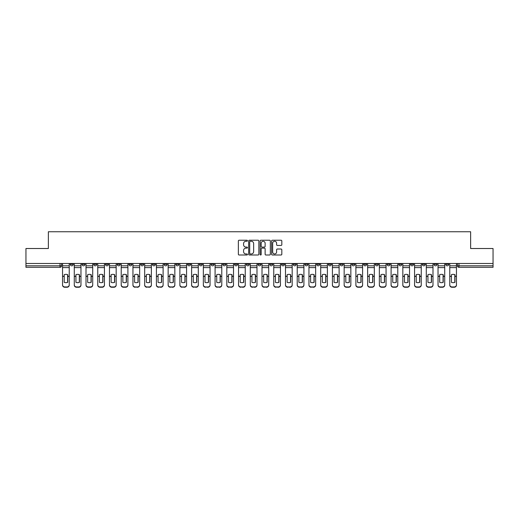 <?xml version="1.0" encoding="UTF-8"?>
<svg xmlns="http://www.w3.org/2000/svg" width="519" height="519" viewBox="0 0 519 519"><rect width="100%" height="100%" fill="white"/><g stroke="black" fill="none" stroke-linecap="round" stroke-linejoin="round"><path stroke-width="0.78" d="M247.466 240.751A0.519 0.519 0 0 0 246.947 240.232L239.103 240.232A0.74 0.74 0 0 0 238.364 240.972L238.364 254.258A0.74 0.74 0 0 0 239.103 254.998L246.947 254.998A0.519 0.519 0 0 0 247.466 254.485A0.519 0.519 0 0 0 246.947 253.966L245.935 253.966A2.361 2.361 0 0 1 243.573 251.605L243.573 250.495A2.361 2.361 0 0 1 245.935 248.134L246.947 248.134A0.519 0.519 0 0 0 247.466 247.615A0.519 0.519 0 0 0 246.947 247.096L245.935 247.096A2.361 2.361 0 0 1 243.573 244.734L243.573 243.632A2.361 2.361 0 0 1 245.935 241.264L246.947 241.264A0.519 0.519 0 0 0 247.466 240.751M387.07 263.483L387.07 264.314L390.08 264.314A1.505 1.505 0 0 1 388.575 265.819A1.505 1.505 0 0 1 387.07 264.314L387.07 263.483M375.334 263.483L375.334 264.314L378.345 264.314A1.505 1.505 0 0 1 376.839 265.819A1.505 1.505 0 0 1 375.334 264.314L375.334 263.483M304.932 263.483L304.932 264.314L307.942 264.314A1.505 1.505 0 0 1 306.437 265.819A1.505 1.505 0 0 1 304.932 264.314L304.932 263.483M293.196 263.483L293.196 264.314L296.206 264.314A1.505 1.505 0 0 1 294.701 265.819A1.505 1.505 0 0 1 293.196 264.314L293.196 263.483M281.467 263.483L281.467 264.314L284.47 264.314A1.505 1.505 0 0 1 282.965 265.819A1.505 1.505 0 0 1 281.467 264.314L281.467 263.483M257.995 263.483L257.995 264.314L261.005 264.314A1.505 1.505 0 0 1 259.5 265.819A1.505 1.505 0 0 1 257.995 264.314L257.995 263.483M234.53 264.314L234.53 263.483L234.53 264.314A1.505 1.505 0 0 0 236.035 265.819A1.505 1.505 0 0 1 234.53 264.314L237.533 264.314A1.505 1.505 0 0 1 236.035 265.819A1.505 1.505 0 0 0 237.533 264.314L237.533 263.483L237.533 264.314M222.794 264.314L222.794 263.483L222.794 264.314A1.505 1.505 0 0 0 224.299 265.819A1.505 1.505 0 0 1 222.794 264.314L225.804 264.314A1.505 1.505 0 0 1 224.299 265.819M211.058 264.314L211.058 263.483L211.058 264.314A1.505 1.505 0 0 0 212.563 265.819A1.505 1.505 0 0 1 211.058 264.314L214.068 264.314A1.505 1.505 0 0 1 212.563 265.819A1.505 1.505 0 0 0 214.068 264.314L214.068 263.483L214.068 264.314M199.328 263.483L199.328 264.314L202.332 264.314A1.505 1.505 0 0 1 200.834 265.819A1.505 1.505 0 0 1 199.328 264.314L199.328 263.483M187.593 263.483L187.593 264.314L190.603 264.314A1.505 1.505 0 0 1 189.098 265.819A1.505 1.505 0 0 1 187.593 264.314L187.593 263.483M175.857 263.483L175.857 264.314L178.867 264.314A1.505 1.505 0 0 1 177.362 265.819A1.505 1.505 0 0 1 175.857 264.314L175.857 263.483M164.127 264.314L164.127 263.483L164.127 264.314A1.505 1.505 0 0 0 165.626 265.819A1.505 1.505 0 0 1 164.127 264.314L167.131 264.314A1.505 1.505 0 0 1 165.626 265.819M140.655 264.314L140.655 263.483L140.655 264.314A1.505 1.505 0 0 0 142.161 265.819A1.505 1.505 0 0 1 140.655 264.314L143.666 264.314A1.505 1.505 0 0 1 142.161 265.819A1.505 1.505 0 0 0 143.666 264.314L143.666 263.483L143.666 264.314M128.92 264.314L128.92 263.483L128.92 264.314A1.505 1.505 0 0 0 130.425 265.819A1.505 1.505 0 0 1 128.92 264.314L131.93 264.314A1.505 1.505 0 0 1 130.425 265.819A1.505 1.505 0 0 0 131.93 264.314L131.93 263.483L131.93 264.314M117.19 264.314L117.19 263.483L117.19 264.314A1.505 1.505 0 0 0 118.695 265.819A1.505 1.505 0 0 1 117.19 264.314L120.2 264.314A1.505 1.505 0 0 1 118.695 265.819A1.505 1.505 0 0 0 120.2 264.314L120.2 263.483L120.2 264.314M105.454 264.314L105.454 263.483L105.454 264.314A1.505 1.505 0 0 0 106.959 265.819A1.505 1.505 0 0 1 105.454 264.314L108.465 264.314A1.505 1.505 0 0 1 106.959 265.819M93.718 264.314L93.718 263.483L93.718 264.314A1.505 1.505 0 0 0 95.224 265.819A1.505 1.505 0 0 1 93.718 264.314L96.729 264.314A1.505 1.505 0 0 1 95.224 265.819A1.505 1.505 0 0 0 96.729 264.314L96.729 263.483L96.729 264.314M81.989 264.314L81.989 263.483L81.989 264.314A1.505 1.505 0 0 0 83.494 265.819A1.505 1.505 0 0 1 81.989 264.314L84.993 264.314A1.505 1.505 0 0 1 83.494 265.819A1.505 1.505 0 0 0 84.993 264.314L84.993 263.483L84.993 264.314M281.077 245.435A0.74 0.74 0 0 0 281.817 244.702L281.817 240.972A0.74 0.74 0 0 0 281.077 240.232L272.365 240.232A0.74 0.74 0 0 0 271.625 240.972L271.625 254.258A0.74 0.74 0 0 0 272.365 254.998L281.077 254.998A0.74 0.74 0 0 0 281.817 254.258L281.817 249.756A0.74 0.74 0 0 0 281.077 249.016L277.347 249.016A0.74 0.74 0 0 0 276.608 249.756L276.608 251.987A1.972 1.972 0 0 1 274.635 253.966A1.972 1.972 0 0 1 272.663 251.987L272.663 243.242A1.972 1.972 0 0 1 274.635 241.264A1.972 1.972 0 0 1 276.608 243.242L276.608 244.702A0.74 0.74 0 0 0 277.347 245.435L281.077 245.435M25.95 263.483L25.95 248.517L48.364 248.517L48.364 231.746L470.636 231.746L470.636 248.517L493.05 248.517L493.05 263.483L25.95 263.483L25.95 265.819L61.527 265.819L61.527 263.483L61.527 265.819A1.505 1.505 0 0 1 60.022 267.324L25.95 267.324L25.95 265.819M258.851 240.972A0.74 0.74 0 0 0 258.118 240.232L249.405 240.232A0.74 0.74 0 0 0 248.666 240.972L248.666 254.258A0.74 0.74 0 0 0 249.405 254.998L258.118 254.998A0.74 0.74 0 0 0 258.851 254.258L258.851 240.972M260.882 240.232L269.595 240.232A0.74 0.74 0 0 1 270.334 240.972L270.334 254.258A0.74 0.74 0 0 1 269.595 254.998L265.871 254.998A0.74 0.74 0 0 1 265.131 254.258L265.131 248.873A0.74 0.74 0 0 0 264.392 248.134L261.92 248.134A0.74 0.74 0 0 0 261.18 248.873L261.18 254.485A0.519 0.519 0 0 1 260.661 254.998A0.519 0.519 0 0 1 260.149 254.485L260.149 240.972A0.74 0.74 0 0 1 260.882 240.232M457.473 263.483L457.473 265.819L493.05 265.819L493.05 267.324L458.978 267.324A1.505 1.505 0 0 1 457.473 265.819A1.505 1.505 0 0 0 458.978 267.324L458.978 263.483M493.05 263.483L493.05 265.819M448.747 263.483L448.747 264.314A1.505 1.505 0 0 1 447.242 265.819A1.505 1.505 0 0 1 445.737 264.314L448.747 264.314M445.737 263.483L445.737 264.314M437.011 263.483L437.011 264.314A1.505 1.505 0 0 1 435.506 265.819A1.505 1.505 0 0 1 434.007 264.314L437.011 264.314M434.007 263.483L434.007 264.314M425.282 263.483L425.282 264.314A1.505 1.505 0 0 1 423.776 265.819A1.505 1.505 0 0 1 422.271 264.314A1.505 1.505 0 0 0 423.776 265.819M422.271 263.483L422.271 264.314L425.282 264.314M413.546 263.483L413.546 264.314A1.505 1.505 0 0 1 412.041 265.819A1.505 1.505 0 0 1 410.535 264.314L413.546 264.314M410.535 263.483L410.535 264.314M401.81 263.483L401.81 264.314A1.505 1.505 0 0 1 400.305 265.819A1.505 1.505 0 0 1 398.8 264.314L401.81 264.314M398.8 263.483L398.8 264.314M390.08 263.483L390.08 264.314M378.345 263.483L378.345 264.314L378.345 263.483M366.609 263.483L366.609 264.314A1.505 1.505 0 0 1 365.104 265.819A1.505 1.505 0 0 1 363.598 264.314L366.609 264.314M363.598 263.483L363.598 264.314M354.873 263.483L354.873 264.314A1.505 1.505 0 0 1 353.374 265.819A1.505 1.505 0 0 1 351.869 264.314L354.873 264.314M351.869 263.483L351.869 264.314M343.143 263.483L343.143 264.314A1.505 1.505 0 0 1 341.638 265.819A1.505 1.505 0 0 1 340.133 264.314L343.143 264.314M340.133 263.483L340.133 264.314M331.407 263.483L331.407 264.314A1.505 1.505 0 0 1 329.902 265.819A1.505 1.505 0 0 1 328.397 264.314L331.407 264.314M328.397 263.483L328.397 264.314M319.672 263.483L319.672 264.314A1.505 1.505 0 0 1 318.166 265.819A1.505 1.505 0 0 1 316.668 264.314L319.672 264.314M316.668 263.483L316.668 264.314M307.942 263.483L307.942 264.314A1.505 1.505 0 0 1 306.437 265.819M296.206 263.483L296.206 264.314M284.47 264.314L284.47 263.483L284.47 264.314A1.505 1.505 0 0 1 282.965 265.819M272.741 263.483L272.741 264.314A1.505 1.505 0 0 1 271.236 265.819A1.505 1.505 0 0 1 269.731 264.314A1.505 1.505 0 0 0 271.236 265.819A1.505 1.505 0 0 0 272.741 264.314L269.731 264.314L269.731 263.483M261.005 264.314L261.005 263.483L261.005 264.314A1.505 1.505 0 0 1 259.5 265.819M249.269 263.483L249.269 264.314A1.505 1.505 0 0 1 247.764 265.819A1.505 1.505 0 0 1 246.259 264.314A1.505 1.505 0 0 0 247.764 265.819M246.259 263.483L246.259 264.314L249.269 264.314M225.804 263.483L225.804 264.314L225.804 263.483M202.332 264.314L202.332 263.483L202.332 264.314A1.505 1.505 0 0 1 200.834 265.819M190.603 264.314L190.603 263.483L190.603 264.314A1.505 1.505 0 0 1 189.098 265.819M178.867 264.314L178.867 263.483L178.867 264.314A1.505 1.505 0 0 1 177.362 265.819M167.131 263.483L167.131 264.314L167.131 263.483M155.402 264.314L155.402 263.483L155.402 264.314A1.505 1.505 0 0 1 153.896 265.819A1.505 1.505 0 0 1 152.391 264.314L155.402 264.314A1.505 1.505 0 0 1 153.896 265.819M152.391 263.483L152.391 264.314M108.465 263.483L108.465 264.314L108.465 263.483M73.263 263.483L73.263 264.314A1.505 1.505 0 0 1 71.758 265.819A1.505 1.505 0 0 1 70.253 264.314A1.505 1.505 0 0 0 71.758 265.819A1.505 1.505 0 0 0 73.263 264.314L73.263 263.483M70.253 263.483L70.253 264.314L73.263 264.314M60.022 263.483L60.022 267.324A1.505 1.505 0 0 0 61.527 265.819M250.216 241.264A0.519 0.519 0 0 0 249.697 241.783L249.697 253.447A0.519 0.519 0 0 0 250.216 253.966L251.287 253.966A2.361 2.361 0 0 0 253.648 251.605L253.648 243.632A2.361 2.361 0 0 0 251.287 241.264L250.216 241.264M265.131 243.281A1.972 1.972 0 0 0 263.152 241.303A1.972 1.972 0 0 0 261.18 243.281L261.18 246.363A0.74 0.74 0 0 0 261.92 247.096L264.392 247.096A0.74 0.74 0 0 0 265.131 246.363L265.131 243.281M67.58 282.388L67.58 274.609M65.894 274.356A4.665 4.107 180 0 1 67.58 274.661M62.546 276.705L62.546 284.808A2.258 2.141 0 0 0 64.797 286.942L66.983 286.942A2.258 2.141 0 0 0 69.235 284.808L69.235 285.113A2.258 2.141 180 0 1 66.983 287.254L66.983 286.942M65.894 282.667A4.665 4.424 180 0 0 67.58 282.336M67.736 276.393L67.736 274.661A4.665 4.107 180 0 0 65.965 274.356A4.665 4.107 180 0 0 64.2 274.661L64.2 282.336A4.665 4.424 180 0 0 67.736 282.336L67.736 276.393L69.235 276.393L69.235 285.113M69.235 263.483L69.235 276.393M62.546 263.483L62.546 285.113A2.258 2.141 180 0 0 64.797 287.254L66.983 287.254M79.316 282.388L79.316 274.609M77.623 274.356A4.665 4.107 180 0 1 79.316 274.661M74.275 276.705L74.275 284.808A2.258 2.141 0 0 0 76.533 286.942L78.713 286.942A2.258 2.141 0 0 0 80.97 284.808L80.97 285.113A2.258 2.141 180 0 1 78.713 287.254L78.713 286.942M77.623 282.667A4.665 4.424 180 0 0 79.316 282.336M91.052 282.388L91.052 274.609M89.359 274.356A4.665 4.107 180 0 1 91.052 274.661M86.011 276.705L86.011 284.808A2.258 2.141 0 0 0 88.269 286.942L90.449 286.942A2.258 2.141 0 0 0 92.706 284.808L92.706 285.113A2.258 2.141 180 0 1 90.449 287.254L90.449 286.942M89.359 282.667A4.665 4.424 180 0 0 91.052 282.336M79.465 276.393L79.465 274.661A4.665 4.107 180 0 0 77.701 274.356A4.665 4.107 180 0 0 75.93 274.661L75.93 282.336A4.665 4.424 180 0 0 79.465 282.336L79.465 276.393L80.97 276.393L80.97 285.113M80.97 263.483L80.97 276.393M74.275 263.483L74.275 285.113A2.258 2.141 180 0 0 76.533 287.254L78.713 287.254M91.201 276.393L91.201 274.661A4.665 4.107 180 0 0 89.437 274.356A4.665 4.107 180 0 0 87.666 274.661L87.666 282.336A4.665 4.424 180 0 0 91.201 282.336L91.201 276.393L92.706 276.393L92.706 285.113M92.706 263.483L92.706 276.393M86.011 263.483L86.011 285.113A2.258 2.141 180 0 0 88.269 287.254L90.449 287.254M102.781 282.388L102.781 274.609M101.095 274.356A4.665 4.107 180 0 1 102.781 274.661M97.747 276.705L97.747 284.808A2.258 2.141 0 0 0 99.998 286.942L102.185 286.942A2.258 2.141 0 0 0 104.442 284.808L104.442 285.113A2.258 2.141 180 0 1 102.185 287.254L102.185 286.942M101.095 282.667A4.665 4.424 180 0 0 102.781 282.336M114.517 282.388L114.517 274.609M112.824 274.356A4.665 4.107 180 0 1 114.517 274.661M109.477 276.705L109.477 284.808A2.258 2.141 0 0 0 111.734 286.942L113.914 286.942A2.258 2.141 0 0 0 116.172 284.808L116.172 285.113A2.258 2.141 180 0 1 113.914 287.254L113.914 286.942M112.824 282.667A4.665 4.424 180 0 0 114.517 282.336M126.253 282.388L126.253 274.609M124.56 274.356A4.665 4.107 180 0 1 126.253 274.661M121.212 276.705L121.212 284.808A2.258 2.141 0 0 0 123.47 286.942L125.65 286.942A2.258 2.141 0 0 0 127.908 284.808L127.908 285.113A2.258 2.141 180 0 1 125.65 287.254L125.65 286.942M124.56 282.667A4.665 4.424 180 0 0 126.253 282.336M102.937 276.393L102.937 274.661A4.665 4.107 180 0 0 101.166 274.356A4.665 4.107 180 0 0 99.401 274.661L99.401 282.336A4.665 4.424 180 0 0 102.937 282.336L102.937 276.393L104.442 276.393L104.442 285.113M104.442 263.483L104.442 276.393M97.747 263.483L97.747 285.113A2.258 2.141 180 0 0 99.998 287.254L102.185 287.254M114.667 276.393L114.667 274.661A4.665 4.107 180 0 0 112.902 274.356A4.665 4.107 180 0 0 111.131 274.661L111.131 282.336A4.665 4.424 180 0 0 114.667 282.336L114.667 276.393L116.172 276.393L116.172 285.113M116.172 263.483L116.172 276.393M109.477 263.483L109.477 285.113A2.258 2.141 180 0 0 111.734 287.254L113.914 287.254M126.402 276.393L126.402 274.661A4.665 4.107 180 0 0 124.638 274.356A4.665 4.107 180 0 0 122.867 274.661L122.867 282.336A4.665 4.424 180 0 0 126.402 282.336L126.402 276.393L127.908 276.393L127.908 285.113M127.908 263.483L127.908 276.393M121.212 263.483L121.212 285.113A2.258 2.141 180 0 0 123.47 287.254L125.65 287.254M138.138 276.393L138.138 274.661A4.665 4.107 180 0 0 136.367 274.356A4.665 4.107 180 0 0 134.603 274.661L134.603 282.336A4.665 4.424 180 0 0 138.138 282.336L138.138 276.393L139.643 276.393L139.643 285.113A2.258 2.141 180 0 1 137.386 287.254L137.386 286.942A2.258 2.141 0 0 0 139.643 284.808L139.643 285.113M139.643 263.483L139.643 276.393M132.948 263.483L132.948 284.808A2.258 2.141 0 0 0 135.206 286.942L137.386 286.942M135.206 286.942L137.386 287.254M135.206 287.254A2.258 2.141 180 0 1 132.948 285.113L132.948 276.705M149.868 276.393L149.868 274.661A4.665 4.107 180 0 0 148.103 274.356A4.665 4.107 180 0 0 146.339 274.661L146.339 282.336A4.665 4.424 180 0 0 149.868 282.336L149.868 276.393L151.373 276.393L151.373 285.113A2.258 2.141 180 0 1 149.122 287.254L149.122 286.942A2.258 2.141 0 0 0 151.373 284.808L151.373 285.113M151.373 263.483L151.373 276.393M144.678 263.483L144.678 284.808A2.258 2.141 0 0 0 146.935 286.942L149.122 286.942M146.935 286.942L149.122 287.254M146.935 287.254A2.258 2.141 180 0 1 144.678 285.113L144.678 276.705M161.604 276.393L161.604 274.661A4.665 4.107 180 0 0 159.839 274.356A4.665 4.107 180 0 0 158.068 274.661L158.068 282.336A4.665 4.424 180 0 0 161.604 282.336L161.604 276.393L163.109 276.393L163.109 285.113A2.258 2.141 180 0 1 160.851 287.254L160.851 286.942A2.258 2.141 0 0 0 163.109 284.808L163.109 285.113M163.109 263.483L163.109 276.393M156.414 263.483L156.414 284.808A2.258 2.141 0 0 0 158.671 286.942L160.851 286.942M158.671 286.942L160.851 287.254M158.671 287.254A2.258 2.141 180 0 1 156.414 285.113L156.414 276.705M173.34 276.393L173.34 274.661A4.665 4.107 180 0 0 171.568 274.356A4.665 4.107 180 0 0 169.804 274.661L169.804 282.336A4.665 4.424 180 0 0 173.34 282.336L173.34 276.393L174.845 276.393L174.845 285.113A2.258 2.141 180 0 1 172.587 287.254L172.587 286.942A2.258 2.141 0 0 0 174.845 284.808L174.845 285.113M174.845 263.483L174.845 276.393M168.15 263.483L168.15 284.808A2.258 2.141 0 0 0 170.407 286.942L172.587 286.942M170.407 286.942L172.587 287.254M170.407 287.254A2.258 2.141 180 0 1 168.15 285.113L168.15 276.705M185.075 276.393L185.075 274.661A4.665 4.107 180 0 0 183.304 274.356A4.665 4.107 180 0 0 181.54 274.661L181.54 282.336A4.665 4.424 180 0 0 185.075 282.336L185.075 276.393L186.574 276.393L186.574 285.113A2.258 2.141 180 0 1 184.323 287.254L184.323 286.942A2.258 2.141 0 0 0 186.574 284.808L186.574 285.113M186.574 263.483L186.574 276.393M179.885 263.483L179.885 284.808A2.258 2.141 0 0 0 182.137 286.942L184.323 286.942M182.137 286.942L184.323 287.254M182.137 287.254A2.258 2.141 180 0 1 179.885 285.113L179.885 276.705M196.805 276.393L196.805 274.661A4.665 4.107 180 0 0 195.04 274.356A4.665 4.107 180 0 0 193.269 274.661L193.269 282.336A4.665 4.424 180 0 0 196.805 282.336L196.805 276.393L198.31 276.393L198.31 285.113A2.258 2.141 180 0 1 196.052 287.254L196.052 286.942A2.258 2.141 0 0 0 198.31 284.808L198.31 285.113M198.31 263.483L198.31 276.393M191.615 263.483L191.615 284.808A2.258 2.141 0 0 0 193.872 286.942L196.052 286.942M193.872 286.942L196.052 287.254M193.872 287.254A2.258 2.141 180 0 1 191.615 285.113L191.615 276.705M208.541 276.393L208.541 274.661A4.665 4.107 180 0 0 206.77 274.356A4.665 4.107 180 0 0 205.005 274.661L205.005 282.336A4.665 4.424 180 0 0 208.541 282.336L208.541 276.393L210.046 276.393L210.046 285.113A2.258 2.141 180 0 1 207.788 287.254L207.788 286.942A2.258 2.141 0 0 0 210.046 284.808L210.046 285.113M210.046 263.483L210.046 276.393M203.351 263.483L203.351 284.808A2.258 2.141 0 0 0 205.608 286.942L207.788 286.942M205.608 286.942L207.788 287.254M205.608 287.254A2.258 2.141 180 0 1 203.351 285.113L203.351 276.705M220.277 276.393L220.277 274.661A4.665 4.107 180 0 0 218.505 274.356A4.665 4.107 180 0 0 216.741 274.661L216.741 282.336A4.665 4.424 180 0 0 220.277 282.336L220.277 276.393L221.782 276.393L221.782 285.113A2.258 2.141 180 0 1 219.524 287.254L219.524 286.942A2.258 2.141 0 0 0 221.782 284.808L221.782 285.113M221.782 263.483L221.782 276.393M215.087 263.483L215.087 284.808A2.258 2.141 0 0 0 217.338 286.942L219.524 286.942M217.338 286.942L219.524 287.254M217.338 287.254A2.258 2.141 180 0 1 215.087 285.113L215.087 276.705M232.006 276.393L232.006 274.661A4.665 4.107 180 0 0 230.241 274.356A4.665 4.107 180 0 0 228.47 274.661L228.47 282.336A4.665 4.424 180 0 0 232.006 282.336L232.006 276.393L233.511 276.393L233.511 285.113A2.258 2.141 180 0 1 231.253 287.254L231.253 286.942A2.258 2.141 0 0 0 233.511 284.808L233.511 285.113M233.511 263.483L233.511 276.393M226.816 263.483L226.816 284.808A2.258 2.141 0 0 0 229.074 286.942L231.253 286.942M229.074 286.942L231.253 287.254M229.074 287.254A2.258 2.141 180 0 1 226.816 285.113L226.816 276.705M243.742 276.393L243.742 274.661A4.665 4.107 180 0 0 241.977 274.356A4.665 4.107 180 0 0 240.206 274.661L240.206 282.336A4.665 4.424 180 0 0 243.742 282.336L243.742 276.393L245.247 276.393L245.247 285.113A2.258 2.141 180 0 1 242.989 287.254L242.989 286.942A2.258 2.141 0 0 0 245.247 284.808L245.247 285.113M245.247 263.483L245.247 276.393M238.552 263.483L238.552 284.808A2.258 2.141 0 0 0 240.81 286.942L242.989 286.942M240.81 286.942L242.989 287.254M240.81 287.254A2.258 2.141 180 0 1 238.552 285.113L238.552 276.705M255.478 276.393L255.478 274.661A4.665 4.107 180 0 0 253.707 274.356A4.665 4.107 180 0 0 251.942 274.661L251.942 282.336A4.665 4.424 180 0 0 255.478 282.336L255.478 276.393L256.983 276.393L256.983 285.113A2.258 2.141 180 0 1 254.725 287.254L254.725 286.942A2.258 2.141 0 0 0 256.983 284.808L256.983 285.113M256.983 263.483L256.983 276.393M250.288 263.483L250.288 284.808A2.258 2.141 0 0 0 252.545 286.942L254.725 286.942M252.545 286.942L254.725 287.254M252.545 287.254A2.258 2.141 180 0 1 250.288 285.113L250.288 276.705M267.207 276.393L267.207 274.661A4.665 4.107 180 0 0 265.443 274.356A4.665 4.107 180 0 0 263.671 274.661L263.671 282.336A4.665 4.424 180 0 0 267.207 282.336L267.207 276.393L268.712 276.393L268.712 285.113A2.258 2.141 180 0 1 266.455 287.254L266.455 286.942A2.258 2.141 0 0 0 268.712 284.808L268.712 285.113M268.712 263.483L268.712 276.393M262.017 263.483L262.017 284.808A2.258 2.141 0 0 0 264.275 286.942L266.455 286.942M264.275 286.942L266.455 287.254M264.275 287.254A2.258 2.141 180 0 1 262.017 285.113L262.017 276.705M278.943 276.393L278.943 274.661A4.665 4.107 180 0 0 277.178 274.356A4.665 4.107 180 0 0 275.407 274.661L275.407 282.336A4.665 4.424 180 0 0 278.943 282.336L278.943 276.393L280.448 276.393L280.448 285.113A2.258 2.141 180 0 1 278.19 287.254L278.19 286.942A2.258 2.141 0 0 0 280.448 284.808L280.448 285.113M280.448 263.483L280.448 276.393M273.753 263.483L273.753 284.808A2.258 2.141 0 0 0 276.011 286.942L278.19 286.942M276.011 286.942L278.19 287.254M276.011 287.254A2.258 2.141 180 0 1 273.753 285.113L273.753 276.705M290.679 276.393L290.679 274.661A4.665 4.107 180 0 0 288.908 274.356A4.665 4.107 180 0 0 287.143 274.661L287.143 282.336A4.665 4.424 180 0 0 290.679 282.336L290.679 276.393L292.184 276.393L292.184 285.113A2.258 2.141 180 0 1 289.926 287.254L289.926 286.942A2.258 2.141 0 0 0 292.184 284.808L292.184 285.113M292.184 263.483L292.184 276.393M285.489 263.483L285.489 284.808A2.258 2.141 0 0 0 287.747 286.942L289.926 286.942M287.747 286.942L289.926 287.254M287.747 287.254A2.258 2.141 180 0 1 285.489 285.113L285.489 276.705M302.408 276.393L302.408 274.661A4.665 4.107 180 0 0 300.644 274.356A4.665 4.107 180 0 0 298.879 274.661L298.879 282.336A4.665 4.424 180 0 0 302.408 282.336L302.408 276.393L303.913 276.393L303.913 285.113A2.258 2.141 180 0 1 301.662 287.254L301.662 286.942A2.258 2.141 0 0 0 303.913 284.808L303.913 285.113M303.913 263.483L303.913 276.393M297.218 263.483L297.218 284.808A2.258 2.141 0 0 0 299.476 286.942L301.662 286.942M299.476 286.942L301.662 287.254M299.476 287.254A2.258 2.141 180 0 1 297.218 285.113L297.218 276.705M314.144 276.393L314.144 274.661A4.665 4.107 180 0 0 312.38 274.356A4.665 4.107 180 0 0 310.609 274.661L310.609 282.336A4.665 4.424 180 0 0 314.144 282.336L314.144 276.393L315.649 276.393L315.649 285.113A2.258 2.141 180 0 1 313.392 287.254L313.392 286.942A2.258 2.141 0 0 0 315.649 284.808L315.649 285.113M315.649 263.483L315.649 276.393M308.954 263.483L308.954 284.808A2.258 2.141 0 0 0 311.212 286.942L313.392 286.942M311.212 286.942L313.392 287.254M311.212 287.254A2.258 2.141 180 0 1 308.954 285.113L308.954 276.705M137.989 282.388L137.989 274.609M136.296 274.356A4.665 4.107 180 0 1 137.989 274.661M136.296 282.667A4.665 4.424 180 0 0 137.989 282.336M149.719 282.388L149.719 274.609M148.025 274.356A4.665 4.107 180 0 1 149.719 274.661M148.025 282.667A4.665 4.424 180 0 0 149.719 282.336M161.454 282.388L161.454 274.609M159.761 274.356A4.665 4.107 180 0 1 161.454 274.661M159.761 282.667A4.665 4.424 180 0 0 161.454 282.336M173.19 282.388L173.19 274.609M171.497 274.356A4.665 4.107 180 0 1 173.19 274.661M171.497 282.667A4.665 4.424 180 0 0 173.19 282.336M184.92 282.388L184.92 274.609M183.226 274.356A4.665 4.107 180 0 1 184.92 274.661M183.226 282.667A4.665 4.424 180 0 0 184.92 282.336M196.656 282.388L196.656 274.609M194.962 274.356A4.665 4.107 180 0 1 196.656 274.661M194.962 282.667A4.665 4.424 180 0 0 196.656 282.336M208.391 282.388L208.391 274.609M206.698 274.356A4.665 4.107 180 0 1 208.391 274.661M206.698 282.667A4.665 4.424 180 0 0 208.391 282.336M220.121 282.388L220.121 274.609M218.434 274.356A4.665 4.107 180 0 1 220.121 274.661M218.434 282.667A4.665 4.424 180 0 0 220.121 282.336M231.857 282.388L231.857 274.609M230.164 274.356A4.665 4.107 180 0 1 231.857 274.661M230.164 282.667A4.665 4.424 180 0 0 231.857 282.336M243.593 282.388L243.593 274.609M241.899 274.356A4.665 4.107 180 0 1 243.593 274.661M241.899 282.667A4.665 4.424 180 0 0 243.593 282.336M255.329 282.388L255.329 274.609M253.635 274.356A4.665 4.107 180 0 1 255.329 274.661M253.635 282.667A4.665 4.424 180 0 0 255.329 282.336M267.058 282.388L267.058 274.609M265.365 274.356A4.665 4.107 180 0 1 267.058 274.661M265.365 282.667A4.665 4.424 180 0 0 267.058 282.336M278.794 282.388L278.794 274.609M277.101 274.356A4.665 4.107 180 0 1 278.794 274.661M277.101 282.667A4.665 4.424 180 0 0 278.794 282.336M290.53 282.388L290.53 274.609M288.836 274.356A4.665 4.107 180 0 1 290.53 274.661M288.836 282.667A4.665 4.424 180 0 0 290.53 282.336M302.259 282.388L302.259 274.609M300.566 274.356A4.665 4.107 180 0 1 302.259 274.661M300.566 282.667A4.665 4.424 180 0 0 302.259 282.336M313.995 282.388L313.995 274.609M312.302 274.356A4.665 4.107 180 0 1 313.995 274.661M312.302 282.667A4.665 4.424 180 0 0 313.995 282.336M325.731 282.388L325.731 274.609M324.038 274.356A4.665 4.107 180 0 1 325.731 274.661M320.69 276.705L320.69 284.808A2.258 2.141 0 0 0 322.948 286.942L325.128 286.942A2.258 2.141 0 0 0 327.385 284.808L327.385 285.113A2.258 2.141 180 0 1 325.128 287.254L325.128 286.942M324.038 282.667A4.665 4.424 180 0 0 325.731 282.336M337.46 282.388L337.46 274.609M335.774 274.356A4.665 4.107 180 0 1 337.46 274.661M332.426 276.705L332.426 284.808A2.258 2.141 0 0 0 334.677 286.942L336.863 286.942A2.258 2.141 0 0 0 339.115 284.808L339.115 285.113A2.258 2.141 180 0 1 336.863 287.254L336.863 286.942M335.774 282.667A4.665 4.424 180 0 0 337.46 282.336M349.196 282.388L349.196 274.609M347.503 274.356A4.665 4.107 180 0 1 349.196 274.661M344.155 276.705L344.155 284.808A2.258 2.141 0 0 0 346.413 286.942L348.593 286.942A2.258 2.141 0 0 0 350.85 284.808L350.85 285.113A2.258 2.141 180 0 1 348.593 287.254L348.593 286.942M347.503 282.667A4.665 4.424 180 0 0 349.196 282.336M360.932 282.388L360.932 274.609M359.239 274.356A4.665 4.107 180 0 1 360.932 274.661M355.891 276.705L355.891 284.808A2.258 2.141 0 0 0 358.149 286.942L360.329 286.942A2.258 2.141 0 0 0 362.586 284.808L362.586 285.113A2.258 2.141 180 0 1 360.329 287.254L360.329 286.942M359.239 282.667A4.665 4.424 180 0 0 360.932 282.336M325.88 276.393L325.88 274.661A4.665 4.107 180 0 0 324.109 274.356A4.665 4.107 180 0 0 322.344 274.661L322.344 282.336A4.665 4.424 180 0 0 325.88 282.336L325.88 276.393L327.385 276.393L327.385 285.113M327.385 263.483L327.385 276.393M320.69 263.483L320.69 285.113A2.258 2.141 180 0 0 322.948 287.254L325.128 287.254M337.616 276.393L337.616 274.661A4.665 4.107 180 0 0 335.845 274.356A4.665 4.107 180 0 0 334.08 274.661L334.08 282.336A4.665 4.424 180 0 0 337.616 282.336L337.616 276.393L339.115 276.393L339.115 285.113M339.115 263.483L339.115 276.393M332.426 263.483L332.426 285.113A2.258 2.141 180 0 0 334.677 287.254L336.863 287.254M349.345 276.393L349.345 274.661A4.665 4.107 180 0 0 347.581 274.356A4.665 4.107 180 0 0 345.81 274.661L345.81 282.336A4.665 4.424 180 0 0 349.345 282.336L349.345 276.393L350.85 276.393L350.85 285.113M350.85 263.483L350.85 276.393M344.155 263.483L344.155 285.113A2.258 2.141 180 0 0 346.413 287.254L348.593 287.254M361.081 276.393L361.081 274.661A4.665 4.107 180 0 0 359.317 274.356A4.665 4.107 180 0 0 357.546 274.661L357.546 282.336A4.665 4.424 180 0 0 361.081 282.336L361.081 276.393L362.586 276.393L362.586 285.113M362.586 263.483L362.586 276.393M355.891 263.483L355.891 285.113A2.258 2.141 180 0 0 358.149 287.254L360.329 287.254M372.661 282.388L372.661 274.609M370.975 274.356A4.665 4.107 180 0 1 372.661 274.661M367.627 276.705L367.627 284.808A2.258 2.141 0 0 0 369.878 286.942L372.065 286.942A2.258 2.141 0 0 0 374.322 284.808L374.322 285.113A2.258 2.141 180 0 1 372.065 287.254L372.065 286.942M370.975 282.667A4.665 4.424 180 0 0 372.661 282.336M372.817 276.393L372.817 274.661A4.665 4.107 180 0 0 371.046 274.356A4.665 4.107 180 0 0 369.281 274.661L369.281 282.336A4.665 4.424 180 0 0 372.817 282.336L372.817 276.393L374.322 276.393L374.322 285.113M374.322 263.483L374.322 276.393M367.627 263.483L367.627 285.113A2.258 2.141 180 0 0 369.878 287.254L372.065 287.254M384.397 282.388L384.397 274.609M382.704 274.356A4.665 4.107 180 0 1 384.397 274.661M379.357 276.705L379.357 284.808A2.258 2.141 0 0 0 381.614 286.942L383.794 286.942A2.258 2.141 0 0 0 386.052 284.808L386.052 285.113A2.258 2.141 180 0 1 383.794 287.254L383.794 286.942M382.704 282.667A4.665 4.424 180 0 0 384.397 282.336M384.547 276.393L384.547 274.661A4.665 4.107 180 0 0 382.782 274.356A4.665 4.107 180 0 0 381.011 274.661L381.011 282.336A4.665 4.424 180 0 0 384.547 282.336L384.547 276.393L386.052 276.393L386.052 285.113M386.052 263.483L386.052 276.393M379.357 263.483L379.357 285.113A2.258 2.141 180 0 0 381.614 287.254L383.794 287.254M396.133 282.388L396.133 274.609M394.44 274.356A4.665 4.107 180 0 1 396.133 274.661M391.092 276.705L391.092 284.808A2.258 2.141 0 0 0 393.35 286.942L395.53 286.942A2.258 2.141 0 0 0 397.788 284.808L397.788 285.113A2.258 2.141 180 0 1 395.53 287.254L395.53 286.942M394.44 282.667A4.665 4.424 180 0 0 396.133 282.336M396.282 276.393L396.282 274.661A4.665 4.107 180 0 0 394.518 274.356A4.665 4.107 180 0 0 392.747 274.661L392.747 282.336A4.665 4.424 180 0 0 396.282 282.336L396.282 276.393L397.788 276.393L397.788 285.113M397.788 263.483L397.788 276.393M391.092 263.483L391.092 285.113A2.258 2.141 180 0 0 393.35 287.254L395.53 287.254M407.869 282.388L407.869 274.609M406.176 274.356A4.665 4.107 180 0 1 407.869 274.661M402.828 276.705L402.828 284.808A2.258 2.141 0 0 0 405.086 286.942L407.266 286.942A2.258 2.141 0 0 0 409.523 284.808L409.523 285.113A2.258 2.141 180 0 1 407.266 287.254L407.266 286.942M406.176 282.667A4.665 4.424 180 0 0 407.869 282.336M408.018 276.393L408.018 274.661A4.665 4.107 180 0 0 406.247 274.356A4.665 4.107 180 0 0 404.483 274.661L404.483 282.336A4.665 4.424 180 0 0 408.018 282.336L408.018 276.393L409.523 276.393L409.523 285.113M409.523 263.483L409.523 276.393M402.828 263.483L402.828 285.113A2.258 2.141 180 0 0 405.086 287.254L407.266 287.254M419.599 282.388L419.599 274.609M417.905 274.356A4.665 4.107 180 0 1 419.599 274.661M414.558 276.705L414.558 284.808A2.258 2.141 0 0 0 416.815 286.942L419.002 286.942A2.258 2.141 0 0 0 421.253 284.808L421.253 285.113A2.258 2.141 180 0 1 419.002 287.254L419.002 286.942M417.905 282.667A4.665 4.424 180 0 0 419.599 282.336M419.748 276.393L419.748 274.661A4.665 4.107 180 0 0 417.983 274.356A4.665 4.107 180 0 0 416.219 274.661L416.219 282.336A4.665 4.424 180 0 0 419.748 282.336L419.748 276.393L421.253 276.393L421.253 285.113M421.253 263.483L421.253 276.393M414.558 263.483L414.558 285.113A2.258 2.141 180 0 0 416.815 287.254L419.002 287.254M431.334 282.388L431.334 274.609M429.641 274.356A4.665 4.107 180 0 1 431.334 274.661M426.294 276.705L426.294 284.808A2.258 2.141 0 0 0 428.551 286.942L430.731 286.942A2.258 2.141 0 0 0 432.989 284.808L432.989 285.113A2.258 2.141 180 0 1 430.731 287.254L430.731 286.942M429.641 282.667A4.665 4.424 180 0 0 431.334 282.336M431.484 276.393L431.484 274.661A4.665 4.107 180 0 0 429.719 274.356A4.665 4.107 180 0 0 427.948 274.661L427.948 282.336A4.665 4.424 180 0 0 431.484 282.336L431.484 276.393L432.989 276.393L432.989 285.113M432.989 263.483L432.989 276.393M426.294 263.483L426.294 285.113A2.258 2.141 180 0 0 428.551 287.254L430.731 287.254M443.07 282.388L443.07 274.609M441.377 274.356A4.665 4.107 180 0 1 443.07 274.661M438.03 276.705L438.03 284.808A2.258 2.141 0 0 0 440.287 286.942L442.467 286.942A2.258 2.141 0 0 0 444.725 284.808L444.725 285.113A2.258 2.141 180 0 1 442.467 287.254L442.467 286.942M441.377 282.667A4.665 4.424 180 0 0 443.07 282.336M443.22 276.393L443.22 274.661A4.665 4.107 180 0 0 441.448 274.356A4.665 4.107 180 0 0 439.684 274.661L439.684 282.336A4.665 4.424 180 0 0 443.22 282.336L443.22 276.393L444.725 276.393L444.725 285.113M444.725 263.483L444.725 276.393M438.03 263.483L438.03 285.113A2.258 2.141 180 0 0 440.287 287.254L442.467 287.254M454.8 282.388L454.8 274.609M453.106 274.356A4.665 4.107 180 0 1 454.8 274.661M449.765 276.705L449.765 284.808A2.258 2.141 0 0 0 452.017 286.942L454.203 286.942A2.258 2.141 0 0 0 456.454 284.808L456.454 285.113A2.258 2.141 180 0 1 454.203 287.254L454.203 286.942M453.106 282.667A4.665 4.424 180 0 0 454.8 282.336M454.955 276.393L454.955 274.661A4.665 4.107 180 0 0 453.184 274.356A4.665 4.107 180 0 0 451.42 274.661L451.42 282.336A4.665 4.424 180 0 0 454.955 282.336L454.955 276.393L456.454 276.393L456.454 285.113M456.454 263.483L456.454 276.393M449.765 263.483L449.765 285.113A2.258 2.141 180 0 0 452.017 287.254L454.203 287.254M67.736 276.277L69.235 276.277M62.546 276.277L64.2 276.277M62.546 267.603L69.235 267.603M62.546 276.393L64.2 276.393M62.546 265.819L69.235 265.819M79.465 276.277L80.97 276.277M74.275 276.277L75.93 276.277M74.275 267.603L80.97 267.603M74.275 276.393L75.93 276.393M74.275 265.819L80.97 265.819M91.201 276.277L92.706 276.277M86.011 276.277L87.666 276.277M86.011 267.603L92.706 267.603M86.011 276.393L87.666 276.393M86.011 265.819L92.706 265.819M102.937 276.277L104.442 276.277M97.747 276.277L99.401 276.277M97.747 267.603L104.442 267.603M97.747 276.393L99.401 276.393M97.747 265.819L104.442 265.819M114.667 276.277L116.172 276.277M109.477 276.277L111.131 276.277M109.477 267.603L116.172 267.603M109.477 276.393L111.131 276.393M109.477 265.819L116.172 265.819M126.402 276.277L127.908 276.277M121.212 276.277L122.867 276.277M121.212 267.603L127.908 267.603M121.212 276.393L122.867 276.393M121.212 265.819L127.908 265.819M138.138 276.277L139.643 276.277M132.948 276.277L134.603 276.277M132.948 267.603L139.643 267.603M132.948 276.393L134.603 276.393M132.948 265.819L139.643 265.819M149.868 276.277L151.373 276.277M144.678 276.277L146.339 276.277M144.678 267.603L151.373 267.603M144.678 276.393L146.339 276.393M144.678 265.819L151.373 265.819M161.604 276.277L163.109 276.277M156.414 276.277L158.068 276.277M156.414 267.603L163.109 267.603M156.414 276.393L158.068 276.393M156.414 265.819L163.109 265.819M173.34 276.277L174.845 276.277M168.15 276.277L169.804 276.277M168.15 267.603L174.845 267.603M168.15 276.393L169.804 276.393M168.15 265.819L174.845 265.819M185.075 276.277L186.574 276.277M179.885 276.277L181.54 276.277M179.885 267.603L186.574 267.603M179.885 276.393L181.54 276.393M179.885 265.819L186.574 265.819M196.805 276.277L198.31 276.277M191.615 276.277L193.269 276.277M191.615 267.603L198.31 267.603M191.615 276.393L193.269 276.393M191.615 265.819L198.31 265.819M208.541 276.277L210.046 276.277M203.351 276.277L205.005 276.277M203.351 267.603L210.046 267.603M203.351 276.393L205.005 276.393M203.351 265.819L210.046 265.819M220.277 276.277L221.782 276.277M215.087 276.277L216.741 276.277M215.087 267.603L221.782 267.603M215.087 276.393L216.741 276.393M215.087 265.819L221.782 265.819M232.006 276.277L233.511 276.277M226.816 276.277L228.47 276.277M226.816 267.603L233.511 267.603M226.816 276.393L228.47 276.393M226.816 265.819L233.511 265.819M243.742 276.277L245.247 276.277M238.552 276.277L240.206 276.277M238.552 267.603L245.247 267.603M238.552 276.393L240.206 276.393M238.552 265.819L245.247 265.819M255.478 276.277L256.983 276.277M250.288 276.277L251.942 276.277M250.288 267.603L256.983 267.603M250.288 276.393L251.942 276.393M250.288 265.819L256.983 265.819M267.207 276.277L268.712 276.277M262.017 276.277L263.671 276.277M262.017 267.603L268.712 267.603M262.017 276.393L263.671 276.393M262.017 265.819L268.712 265.819M278.943 276.277L280.448 276.277M273.753 276.277L275.407 276.277M273.753 267.603L280.448 267.603M273.753 276.393L275.407 276.393M273.753 265.819L280.448 265.819M290.679 276.277L292.184 276.277M285.489 276.277L287.143 276.277M285.489 267.603L292.184 267.603M285.489 276.393L287.143 276.393M285.489 265.819L292.184 265.819M302.408 276.277L303.913 276.277M297.218 276.277L298.879 276.277M297.218 267.603L303.913 267.603M297.218 276.393L298.879 276.393M297.218 265.819L303.913 265.819M314.144 276.277L315.649 276.277M308.954 276.277L310.609 276.277M308.954 267.603L315.649 267.603M308.954 276.393L310.609 276.393M308.954 265.819L315.649 265.819M325.88 276.277L327.385 276.277M320.69 276.277L322.344 276.277M320.69 267.603L327.385 267.603M320.69 276.393L322.344 276.393M320.69 265.819L327.385 265.819M337.616 276.277L339.115 276.277M332.426 276.277L334.08 276.277M332.426 267.603L339.115 267.603M332.426 276.393L334.08 276.393M332.426 265.819L339.115 265.819M349.345 276.277L350.85 276.277M344.155 276.277L345.81 276.277M344.155 267.603L350.85 267.603M344.155 276.393L345.81 276.393M344.155 265.819L350.85 265.819M361.081 276.277L362.586 276.277M355.891 276.277L357.546 276.277M355.891 267.603L362.586 267.603M355.891 276.393L357.546 276.393M355.891 265.819L362.586 265.819M372.817 276.277L374.322 276.277M367.627 276.277L369.281 276.277M367.627 267.603L374.322 267.603M367.627 276.393L369.281 276.393M367.627 265.819L374.322 265.819M384.547 276.277L386.052 276.277M379.357 276.277L381.011 276.277M379.357 267.603L386.052 267.603M379.357 276.393L381.011 276.393M379.357 265.819L386.052 265.819M396.282 276.277L397.788 276.277M391.092 276.277L392.747 276.277M391.092 267.603L397.788 267.603M391.092 276.393L392.747 276.393M391.092 265.819L397.788 265.819M408.018 276.277L409.523 276.277M402.828 276.277L404.483 276.277M402.828 267.603L409.523 267.603M402.828 276.393L404.483 276.393M402.828 265.819L409.523 265.819M419.748 276.277L421.253 276.277M414.558 276.277L416.219 276.277M414.558 267.603L421.253 267.603M414.558 276.393L416.219 276.393M414.558 265.819L421.253 265.819M431.484 276.277L432.989 276.277M426.294 276.277L427.948 276.277M426.294 267.603L432.989 267.603M426.294 276.393L427.948 276.393M426.294 265.819L432.989 265.819M443.22 276.277L444.725 276.277M438.03 276.277L439.684 276.277M438.03 267.603L444.725 267.603M438.03 276.393L439.684 276.393M438.03 265.819L444.725 265.819M454.955 276.277L456.454 276.277M449.765 276.277L451.42 276.277M449.765 267.603L456.454 267.603M449.765 276.393L451.42 276.393M449.765 265.819L456.454 265.819"/></g></svg>
